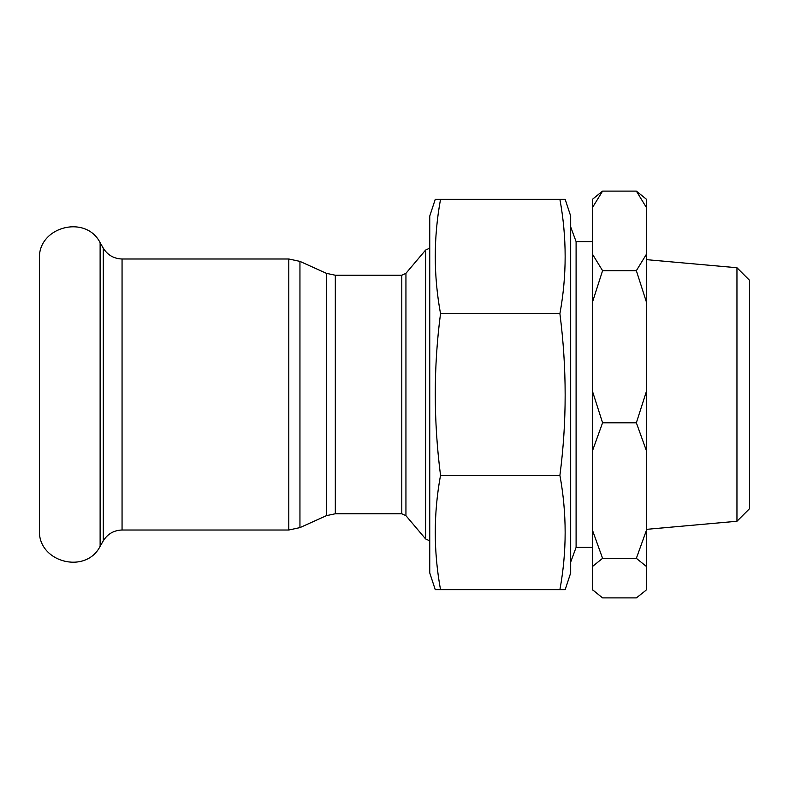<?xml version="1.0" encoding="UTF-8"?>
<svg xmlns="http://www.w3.org/2000/svg" width="789" height="789" viewBox="0 0 789 789"><rect width="100%" height="100%" fill="white"/><g stroke="black" fill="none" stroke-linecap="round" stroke-linejoin="round"><path stroke-width="1.18" d="M39.45 530.021L39.45 258.979C37.596 226.936 85.685 214.036 100.124 242.687L100.124 546.313C85.685 574.964 37.596 562.064 39.45 530.021M570.684 572.932L570.684 216.068L565.19 199.361L559.904 199.361C566.896 237.459 566.896 275.568 559.904 313.667C566.906 368.276 566.906 422.164 559.904 475.333C566.896 513.432 566.896 551.541 559.904 589.639L565.19 589.639L570.684 572.932M429.749 572.932L429.749 216.068L435.242 199.361L440.528 199.361C433.526 237.459 433.526 275.568 440.528 313.667C433.526 366.836 433.526 420.724 440.528 475.333C433.526 513.432 433.526 551.541 440.528 589.639L435.242 589.639L429.749 572.932M440.528 589.639L559.904 589.639M440.528 475.333L559.904 475.333M440.528 313.667L559.904 313.667M440.528 199.361L559.904 199.361M592.361 547.369L576.098 547.369L576.098 241.631L570.684 226.907M576.098 547.369L570.684 562.093M592.361 241.631L576.098 241.631M736.956 267.737L749.55 280.332L749.55 508.668L736.956 521.263L736.956 267.737L646.566 259.66M736.956 521.263L646.566 529.34M592.361 199.361L602.579 191.106L592.361 207.763L592.361 199.361M646.566 589.639L645.678 590.537L646.566 589.61L646.566 199.361L636.358 191.106L646.566 207.763M592.361 566.61L592.361 529.942L602.579 558.326L592.361 566.61L592.361 589.61L602.579 597.894L636.358 597.894L645.678 590.537M646.566 566.61L636.358 558.326L646.566 529.942M646.566 451.16L636.358 422.786L646.566 390.93M646.566 302.522L636.358 270.676L646.566 254.019M602.579 422.786L592.361 451.16L592.361 390.93L602.579 422.786L636.358 422.786M602.579 270.676L592.361 302.522L592.361 254.019L602.579 270.676L636.358 270.676M592.361 451.16L592.361 529.942M592.361 302.522L592.361 390.93M592.361 207.763L592.361 254.019M602.579 558.326L636.358 558.326M602.579 191.106L636.358 191.106M429.749 540.859L425.606 538.936L425.606 250.064L405.94 273.329L405.94 515.671L401.798 513.757L335.315 513.757L326.39 515.671L299.948 527.614L288.794 530.011L122.058 530.011C113.882 530.287 107.62 533.897 103.29 540.84L103.29 248.16L100.124 242.687M122.058 530.011L122.058 258.989C113.882 258.713 107.62 255.103 103.29 248.16M288.794 530.011L288.794 258.989L122.058 258.989M299.948 527.614L299.948 261.386L288.794 258.989M326.39 515.671L326.39 273.329L299.948 261.386M335.315 513.757L335.315 275.243L326.39 273.329M401.798 513.757L401.798 275.243L335.315 275.243M429.749 248.14L425.606 250.064M405.94 515.671L425.606 538.936M405.94 273.329L401.798 275.243M103.29 540.84L100.124 546.313M592.361 589.639L593.259 590.537"/></g></svg>
